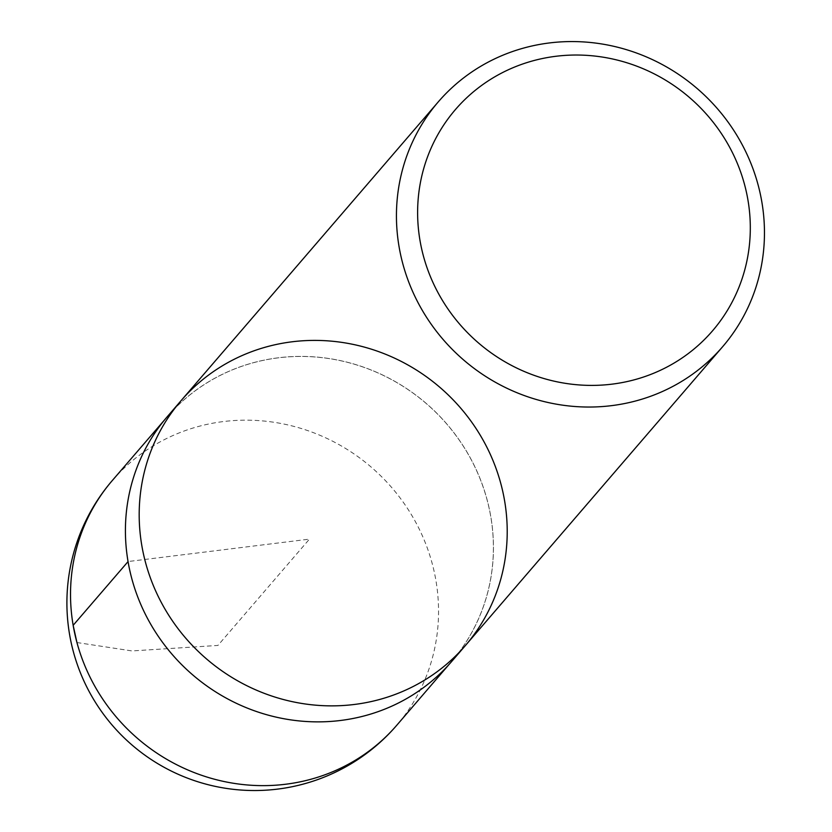 <?xml version="1.0" encoding="UTF-8"?>
<svg xmlns="http://www.w3.org/2000/svg" width="832" height="832" viewBox="0 0 832 832"><rect width="100%" height="100%" fill="white"/><g stroke="black" fill="none" stroke-linecap="round" stroke-linejoin="round"><path stroke-width="0.62" stroke-dasharray="4.16 3.12" d="M181.012 400.733A187.616 179.036 -139.3 0 1 370.365 348.858A187.616 179.036 -139.3 0 1 504.587 500.718A187.616 179.036 -139.3 0 1 465.39 645.538M167.242 416.728A187.616 179.036 -139.3 0 1 356.595 364.853A187.616 179.036 -139.3 0 1 490.818 516.714A187.616 179.036 -139.3 0 1 451.63 661.534M76.939 642.533L131.997 650.936L217.922 645.434L309.431 539.126L128.097 561.538A187.574 178.984 40.7 0 0 262.33 713.378A187.574 178.984 40.7 0 0 451.651 661.43A187.574 178.984 40.7 0 0 426.202 403.478A187.574 178.984 40.7 0 0 167.346 416.676A187.574 178.984 40.7 0 0 128.097 561.538L128.055 561.59M112.403 480.418A187.616 179.036 -139.3 0 1 301.746 428.646A187.616 179.036 -139.3 0 1 435.916 580.486A187.616 179.036 -139.3 0 1 396.791 725.234M167.346 416.676L164.674 419.786M451.651 661.43L448.978 664.529"/><path stroke-width="1.25" d="M419.994 240.479A169.614 161.845 -139.3 0 1 641.68 68.11A169.614 161.845 -139.3 0 1 690.217 352.071A169.614 161.845 -139.3 0 1 419.994 240.479M399.069 246.719A187.616 179.036 -139.3 0 1 438.256 101.899A187.616 179.036 -139.3 0 1 627.619 50.024A187.616 179.036 -139.3 0 1 761.831 201.885A187.616 179.036 -139.3 0 1 722.644 346.705A187.616 179.036 -139.3 0 1 533.281 398.58A187.616 179.036 -139.3 0 1 399.069 246.719M465.39 645.538A187.616 179.036 -139.3 0 1 206.398 658.819A187.616 179.036 -139.3 0 1 181.012 400.733A187.616 179.036 40.7 0 0 206.398 658.819A187.616 179.036 40.7 0 0 465.39 645.538A187.616 179.036 40.7 0 0 504.587 500.718A187.616 179.036 40.7 0 0 370.365 348.858A187.616 179.036 40.7 0 0 181.012 400.733L167.242 416.728A187.616 179.036 -139.3 0 0 128.045 561.548A187.616 179.036 -139.3 0 0 262.267 713.409A187.616 179.036 -139.3 0 0 451.63 661.534L722.644 346.705M128.055 561.59L73.154 625.321L76.939 642.533M73.154 625.321A187.616 179.036 -139.3 0 1 112.403 480.418A187.616 187.616 0 0 0 132.122 745.098A187.616 187.616 0 0 0 396.791 725.234A187.616 179.036 -139.3 0 1 207.418 777.192A187.616 179.036 -139.3 0 1 73.154 625.321M438.256 101.899L181.012 400.733M164.674 419.786L112.403 480.418M448.978 664.529L396.791 725.234"/></g></svg>
